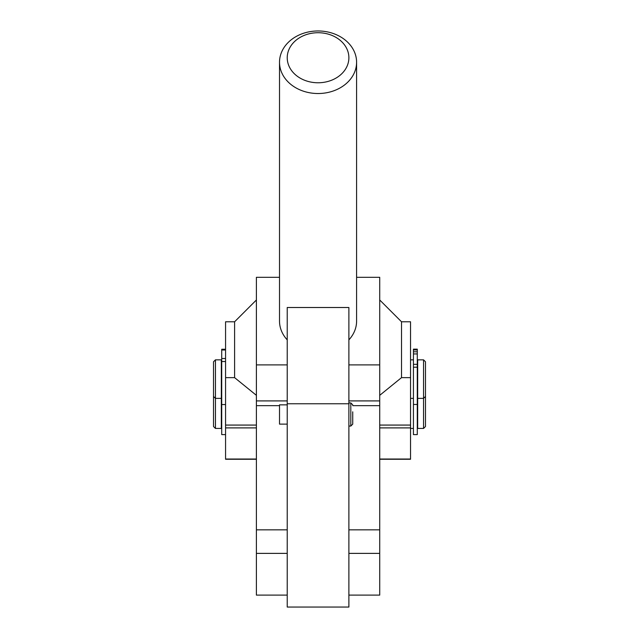 <?xml version="1.0" encoding="UTF-8"?>
<svg xmlns="http://www.w3.org/2000/svg" width="639" height="639" viewBox="0 0 639 639"><rect width="100%" height="100%" fill="white"/><g stroke="black" fill="none" stroke-linecap="round" stroke-linejoin="round"><path stroke-width="0.96" d="M379.718 459.265L410.542 459.265L410.542 321.784L401.516 321.784L401.516 377.641L410.542 377.641M284.283 77.319A38.54 31.279 -0 0 0 327.639 92.543A38.54 31.279 -0 0 0 356.594 62.247A38.54 31.279 -0 0 0 351.825 47.174A38.54 31.279 -0 0 0 308.469 31.95A38.54 31.279 -0 0 0 279.515 62.247A38.54 31.279 -0 0 0 284.283 77.319M356.594 62.247L356.594 321.105A38.54 31.279 180 0 1 348.886 339.868M287.223 339.868A38.54 31.279 180 0 1 284.283 336.17A38.54 31.279 180 0 1 279.515 321.105L279.515 62.247M291.041 69.803A30.832 25.025 180 0 1 303.206 35.816A30.832 25.025 180 0 1 345.068 45.688A30.832 25.025 180 0 1 332.911 79.675A30.832 25.025 180 0 1 291.041 69.803M256.399 425.071L225.567 425.071L225.567 427.898L256.399 427.898M423.553 368.503L423.553 428.442L417.674 428.442L417.674 359.845L423.553 359.845L423.553 368.503M423.553 428.442L425.478 426.509L425.478 361.77L423.553 359.845M221.326 398.377L221.326 359.845L215.447 359.845L215.447 428.442L221.326 428.442L221.326 398.377L215.447 398.377L213.522 396.452L213.522 426.509L215.447 428.442M215.447 359.845L213.522 361.77L213.522 396.452M413.433 428.442L410.542 428.442M225.567 349.261L221.709 349.261L221.709 361.53L225.567 361.53M221.709 361.53L221.709 434.608L225.567 434.608M413.433 367.201L413.433 434.608L417.291 434.608L417.291 349.158L413.433 349.158L413.433 367.201L417.291 367.201M352.736 411.812L352.736 424.12L352.736 411.812M287.223 424.12L279.515 424.12L279.515 404.854L287.223 404.854M413.433 351.793L417.291 351.793M413.433 349.932L417.291 349.932M225.567 425.071L225.567 321.784L234.593 321.784L256.399 299.987M256.399 459.265L225.567 459.265L225.567 427.898M287.223 595.109L256.399 595.109L256.399 277.31L279.515 277.31M287.223 551.417L287.223 607.05L348.886 607.05L348.886 307.511L287.223 307.511L287.223 551.417M348.886 595.109L379.718 595.109L379.718 364.893L348.886 364.893M287.223 403.768L348.886 403.768M379.718 395.333L401.516 377.641M225.567 377.641L234.593 377.641L256.399 395.333M234.593 377.641L234.593 321.784M356.594 277.31L379.718 277.31L379.718 364.893M287.223 364.893L256.399 364.893M256.399 400.909L287.223 400.909M348.886 400.909L379.718 400.909M379.718 427.898L410.542 427.898M221.709 358.503L225.567 358.503M413.433 349.253L417.291 349.253M413.433 364.334L417.291 364.334M352.736 404.854L350.811 402.921L350.811 426.045L348.886 426.045M417.291 353.942L413.433 353.942M225.567 350.004L221.709 350.004M256.399 405.669L279.515 405.669M256.399 529.843L287.223 529.843M352.736 405.669L379.718 405.669M348.886 529.843L379.718 529.843M225.567 459.018L256.399 459.018M410.542 425.071L379.718 425.071M379.718 459.018L410.542 459.018M425.478 396.452L423.553 398.377L417.674 398.377M413.433 398.377L410.542 398.377M221.709 404.543L225.567 404.543M413.433 404.463L417.291 404.463M350.811 426.045L352.736 424.12M350.811 402.921L348.886 402.921M413.433 359.845L410.542 359.845M256.399 553.382L287.223 553.382M348.886 553.382L379.718 553.382M401.516 321.784L379.718 299.987"/></g></svg>
